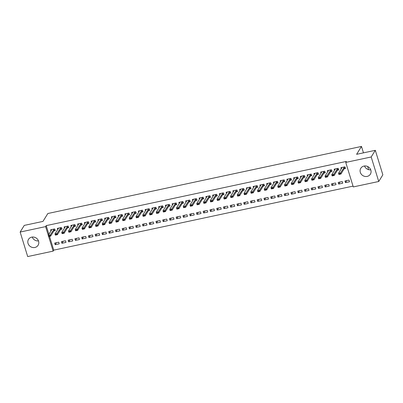 <?xml version="1.0" encoding="UTF-8"?>
<svg xmlns="http://www.w3.org/2000/svg" width="403" height="403" viewBox="0 0 403 403"><rect width="100%" height="100%" fill="white"/><g stroke="black" fill="none" stroke-linecap="round" stroke-linejoin="round"><path stroke-width="0.6" d="M31.716 237.135A5.627 5.153 31.7 0 1 37.6 239.337A5.627 5.153 31.7 0 1 38.089 245.266A5.627 5.153 31.7 0 1 34.895 247.472A5.627 5.153 31.7 0 1 29.006 245.271A5.627 5.153 31.7 0 1 28.517 239.342A5.627 5.153 31.7 0 1 31.716 237.135M363.99 166.066A5.627 5.153 31.7 0 1 369.878 168.268A5.627 5.153 31.7 0 1 370.367 174.197A5.627 5.153 31.7 0 1 367.168 176.403A5.627 5.153 31.7 0 1 361.284 174.202A5.627 5.153 31.7 0 1 360.796 168.278A5.627 5.153 31.7 0 1 363.99 166.066M49.519 236.37L53.75 250.137L353.038 186.126M53.75 250.137L53.141 251.124L27.691 256.565L20.15 232.052L45.599 226.612L48.279 235.312M20.15 232.052L24.266 225.403L42.965 221.403L47.841 213.514L361.486 146.435L356.61 154.319L375.309 150.319L382.85 174.831L378.734 181.486L353.285 186.927L345.744 162.414L371.193 156.974L378.734 181.486M368.639 169.678L367.662 166.515M363.461 152.853L361.486 146.435M65.976 242.405L65.467 240.747L61.417 241.614L61.926 243.271L65.976 242.405M60.641 229.423L61.901 229.151L61.392 227.499L57.342 228.365L57.705 229.544M79.482 239.518L78.968 237.861L74.918 238.727L75.432 240.384L79.482 239.518M74.142 226.536L75.401 226.264L74.893 224.607L70.842 225.473L71.205 226.657M92.982 236.626L92.473 234.974L88.423 235.841L88.932 237.493L92.982 236.626M87.642 223.645L88.907 223.378L88.393 221.721L84.343 222.587L84.711 223.771M106.483 233.74L105.974 232.083L101.924 232.949L102.433 234.606L106.483 233.74M101.148 220.758L102.407 220.491L101.899 218.834L97.848 219.7L98.211 220.879M119.983 230.854L119.474 229.196L115.424 230.063L115.933 231.72L119.983 230.854M114.648 217.872L115.908 217.6L115.399 215.948L111.349 216.814L111.712 217.993M133.489 227.967L132.975 226.31L128.925 227.176L129.434 228.833L133.489 227.967M128.149 214.985L129.408 214.713L128.9 213.056L124.849 213.922L125.212 215.106M146.989 225.076L146.48 223.423L142.43 224.29L142.939 225.942L146.989 225.076M141.649 212.094L142.914 211.827L142.4 210.17L138.35 211.036L138.713 212.215M160.49 222.189L159.981 220.532L155.931 221.398L156.44 223.055L160.49 222.189M155.155 209.207L156.414 208.94L155.906 207.283L151.855 208.15L152.218 209.328M173.99 219.303L173.481 217.645L169.431 218.512L169.94 220.169L173.99 219.303M168.656 206.321L169.915 206.049L169.406 204.397L165.356 205.263L165.719 206.442M187.491 216.416L186.982 214.759L182.932 215.625L183.441 217.282L187.491 216.416M182.156 203.434L183.415 203.162L182.907 201.505L178.856 202.371L179.219 203.555M200.996 213.525L200.487 211.872L196.432 212.739L196.946 214.391L200.996 213.525M195.656 200.543L196.916 200.276L196.407 198.619L192.357 199.485L192.72 200.664M214.497 210.638L213.988 208.981L209.938 209.847L210.447 211.504L214.497 210.638M209.162 197.656L210.421 197.389L209.913 195.732L205.857 196.599L206.225 197.777M227.997 207.752L227.488 206.094L223.438 206.961L223.947 208.618L227.997 207.752M222.663 194.77L223.922 194.498L223.413 192.846L219.363 193.712L219.726 194.891M241.498 204.865L240.989 203.208L236.939 204.074L237.448 205.732L241.498 204.865M236.163 191.883L237.422 191.611L236.914 189.954L232.863 190.821L233.226 192.004M255.003 201.974L254.489 200.321L250.439 201.183L250.953 202.84L255.003 201.974M249.664 188.992L250.923 188.725L250.414 187.068L246.364 187.934L246.727 189.113M268.504 199.087L267.995 197.43L263.945 198.296L264.454 199.953L268.504 199.087M263.164 186.105L264.428 185.838L263.915 184.181L259.864 185.048L260.232 186.226M282.004 196.201L281.495 194.543L277.445 195.41L277.954 197.067L282.004 196.201M276.67 183.219L277.929 182.947L277.42 181.295L273.37 182.161L273.733 183.34M295.505 193.314L294.996 191.657L290.946 192.523L291.455 194.181L295.505 193.314M290.17 180.332L291.429 180.06L290.921 178.403L286.871 179.27L287.233 180.453M309.01 190.423L308.497 188.77L304.446 189.632L304.955 191.289L309.01 190.423M303.671 177.441L304.93 177.174L304.421 175.517L300.371 176.383L300.734 177.562M322.511 187.536L322.002 185.879L317.952 186.745L318.461 188.403L322.511 187.536M317.171 174.554L318.435 174.287L317.922 172.63L313.872 173.497L314.234 174.675M336.011 184.65L335.503 182.992L331.452 183.859L331.961 185.516L336.011 184.65M330.677 171.668L331.936 171.396L331.427 169.744L327.377 170.61L327.74 171.789M349.512 181.763L349.003 180.106L344.953 180.972L345.462 182.63L349.512 181.763M344.177 168.781L345.436 168.509L344.928 166.852L340.878 167.719L341.24 168.902M345.744 162.414L346.353 161.432L46.209 225.625L48.889 234.329M337.427 170.222L338.686 169.955L338.177 168.298L334.127 169.164L334.49 170.343M342.762 183.204L342.253 181.546L338.203 182.413L338.711 184.07L342.762 183.204M323.926 173.114L325.186 172.842L324.677 171.184L320.622 172.051L320.99 173.235M329.261 186.09L328.752 184.438L324.702 185.304L325.211 186.957L329.261 186.09M310.421 176L311.68 175.728L311.171 174.071L307.121 174.937L307.484 176.121M315.761 188.982L315.247 187.324L311.197 188.191L311.71 189.848L315.761 188.982M296.92 178.887L298.18 178.62L297.671 176.962L293.621 177.829L293.983 179.008M302.255 191.868L301.746 190.211L297.696 191.077L298.205 192.735L302.255 191.868M283.42 181.773L284.679 181.506L284.17 179.849L280.12 180.715L280.483 181.894M288.755 194.755L288.246 193.097L284.196 193.964L284.704 195.621L288.755 194.755M269.919 184.665L271.179 184.393L270.67 182.735L266.62 183.602L266.982 184.786M275.254 197.641L274.745 195.989L270.695 196.855L271.204 198.508L275.254 197.641M256.414 187.551L257.678 187.279L257.164 185.627L253.114 186.488L253.477 187.672M261.754 200.533L261.245 198.875L257.195 199.742L257.703 201.399L261.754 200.533M242.913 190.438L244.173 190.171L243.664 188.513L239.614 189.38L239.976 190.559M248.248 203.419L247.739 201.762L243.689 202.628L244.198 204.286L248.248 203.419M229.413 193.324L230.672 193.057L230.163 191.4L226.113 192.266L226.476 193.445M234.748 206.306L234.239 204.648L230.189 205.515L230.697 207.172L234.748 206.306M215.912 196.216L217.172 195.944L216.663 194.286L212.613 195.153L212.975 196.337M221.247 209.192L220.738 207.54L216.688 208.406L217.197 210.059L221.247 209.192M202.407 199.102L203.671 198.83L203.157 197.178L199.107 198.044L199.47 199.223M207.746 212.084L207.238 210.426L203.188 211.293L203.696 212.95L207.746 212.084M188.906 201.989L190.166 201.722L189.657 200.064L185.607 200.931L185.969 202.11M194.246 214.97L193.732 213.313L189.682 214.179L190.196 215.837L194.246 214.97M175.406 204.875L176.665 204.608L176.156 202.951L172.106 203.817L172.469 204.996M180.74 217.857L180.232 216.199L176.182 217.066L176.69 218.723L180.74 217.857M161.905 207.767L163.165 207.495L162.656 205.837L158.606 206.704L158.968 207.888M167.24 220.743L166.731 219.091L162.681 219.957L163.19 221.61L167.24 220.743M148.405 210.653L149.664 210.381L149.155 208.729L145.1 209.595L145.468 210.774M153.739 223.635L153.231 221.977L149.181 222.844L149.689 224.501L153.739 223.635M134.899 213.54L136.159 213.273L135.65 211.615L131.6 212.482L131.962 213.661M140.239 226.521L139.73 224.864L135.675 225.73L136.189 227.388L140.239 226.521M121.399 216.426L122.658 216.159L122.149 214.502L118.099 215.368L118.462 216.547M126.733 229.408L126.225 227.75L122.174 228.617L122.683 230.274L126.733 229.408M107.898 219.318L109.158 219.046L108.649 217.388L104.599 218.255L104.961 219.439M113.233 232.294L112.724 230.642L108.674 231.508L109.183 233.161L113.233 232.294M94.398 222.204L95.657 221.932L95.148 220.28L91.098 221.146L91.461 222.325M99.732 235.186L99.224 233.528L95.173 234.395L95.682 236.052L99.732 235.186M80.892 225.091L82.157 224.824L81.643 223.166L77.593 224.033L77.955 225.212M86.232 238.072L85.723 236.415L81.673 237.281L82.182 238.939L86.232 238.072M67.392 227.977L68.651 227.71L68.142 226.053L64.092 226.919L64.455 228.098M72.731 240.959L72.218 239.301L68.167 240.168L68.676 241.825L72.731 240.959M53.891 230.869L55.151 230.597L54.642 228.939L50.592 229.806L50.954 230.99M59.226 243.85L58.717 242.193L54.667 243.059L55.176 244.712L59.226 243.85M48.657 236.556L53.141 251.124M375.309 150.319L371.193 156.974M46.209 225.625L45.599 226.612M370.755 169.834A5.627 5.153 31.7 0 1 364.524 165.981M38.476 240.903A5.627 5.153 31.7 0 1 32.245 237.05M346.721 180.594L345.462 182.63M339.971 182.035L338.711 184.07M333.221 183.481L331.961 185.516M326.47 184.927L325.211 186.957M319.72 186.367L318.461 188.403M312.965 187.813L311.71 189.848M306.215 189.254L304.955 191.289M299.464 190.7L298.205 192.735M292.714 192.145L291.455 194.181M285.964 193.586L284.704 195.621M279.214 195.032L277.954 197.067M272.463 196.478L271.204 198.508M265.713 197.918L264.454 199.953M258.958 199.364L257.703 201.399M252.207 200.805L250.953 202.84M245.457 202.251L244.198 204.286M238.707 203.696L237.448 205.732M231.957 205.137L230.697 207.172M225.206 206.583L223.947 208.618M218.456 208.029L217.197 210.059M211.706 209.469L210.447 211.504M204.956 210.915L203.696 212.95M198.2 212.356L196.946 214.391M191.45 213.802L190.196 215.837M184.7 215.247L183.441 217.282M177.95 216.688L176.69 218.723M171.199 218.134L169.94 220.169M164.449 219.58L163.19 221.61M157.699 221.02L156.44 223.055M150.949 222.466L149.689 224.501M144.198 223.907L142.939 225.942M137.443 225.353L136.189 227.388M130.693 226.798L129.434 228.833M123.943 228.239L122.683 230.274M117.192 229.685L115.933 231.72M110.442 231.131L109.183 233.161M103.692 232.571L102.433 234.606M96.942 234.017L95.682 236.052M90.191 235.458L88.932 237.493M83.436 236.904L82.182 238.939M76.686 238.349L75.432 240.384M69.936 239.79L68.676 241.825M63.185 241.236L61.926 243.271M56.435 242.682L55.176 244.712M341.809 167.522L341.9 167.809L341.809 167.522M344.489 166.948L340.555 172.852L340.918 174.046L338.893 174.479L338.53 173.285L341.895 167.794M340.001 173.779L338.988 173.995L340.061 173.975L340.555 172.852L338.53 173.285L338.988 173.995M345.522 167.895L344.273 168.625L340.918 174.046L340.061 173.975M338.893 174.479L339.049 174.192M337.739 168.394L333.8 174.298L334.168 175.486L332.143 175.92L331.775 174.731L335.145 169.255M333.251 175.219L332.238 175.436L333.311 175.421L333.8 174.298L331.775 174.731L332.238 175.436M338.772 169.341L337.523 170.066L334.168 175.486L333.311 175.421M332.143 175.92L332.299 175.637M328.309 170.409L328.395 170.696L328.309 170.409M330.989 169.834L327.05 175.738L327.417 176.932L325.392 177.365L325.025 176.171L328.395 170.686M326.501 176.665L325.488 176.882L326.561 176.862L327.05 175.738L325.025 176.171L325.488 176.882M332.022 170.786L330.772 171.512L327.417 176.932L326.561 176.862M325.392 177.365L325.548 177.078M321.559 171.854L321.644 172.141L321.559 171.854M324.234 171.28L320.299 177.184L320.667 178.378L318.642 178.811L318.274 177.617L321.644 172.126M319.75 178.111L318.738 178.328L319.811 178.307L320.299 177.184L318.274 177.617L318.738 178.328M325.271 172.227L324.022 172.952L320.667 178.378L319.811 178.307M318.642 178.811L318.798 178.524M317.483 172.721L313.549 178.63L313.917 179.819L311.892 180.252L311.524 179.063L314.894 173.582M313 179.552L311.987 179.768L313.06 179.753L313.549 178.63L311.524 179.063L311.987 179.768M318.521 173.673L317.272 174.398L313.917 179.819L313.06 179.753M311.892 180.252L312.048 179.97M308.053 174.741L308.144 175.028L308.058 174.741M310.733 174.167L306.799 180.07L307.167 181.264L305.142 181.698L304.774 180.504L308.144 175.013M306.245 180.997L305.232 181.214L306.31 181.194L306.799 180.07L304.774 180.504L305.232 181.214M311.771 175.119L310.522 175.844L307.167 181.264L306.31 181.194M305.142 181.698L305.298 181.41M301.303 176.182L301.394 176.474L301.303 176.182M303.983 175.612L300.049 181.516L300.416 182.71L298.391 183.138L298.024 181.949L301.389 176.459M299.494 182.443L298.482 182.655L299.56 182.64L300.049 181.516L298.024 181.949L298.482 182.655M305.016 176.559L303.766 177.285L300.416 182.71L299.56 182.64M298.391 183.138L298.542 182.856M297.233 177.053L293.298 182.957L293.666 184.151L291.641 184.584L291.273 183.39L294.643 177.914M292.744 183.884L291.732 184.1L292.805 184.085L293.298 182.957L291.273 183.39L291.732 184.1M298.265 178.005L297.016 178.731L293.666 184.151L292.805 184.085M291.641 184.584L291.792 184.302M290.482 178.499L286.548 184.403L286.911 185.597L284.886 186.03L284.523 184.836L287.893 179.36M285.994 185.33L284.981 185.546L286.054 185.526L286.548 184.403L284.523 184.836L284.981 185.546M291.515 179.451L290.266 180.176L286.911 185.597L286.054 185.526M284.886 186.03L285.042 185.743M281.052 180.514L281.143 180.806L281.052 180.514M283.732 179.945L279.798 185.848L280.161 187.037L278.135 187.471L277.768 186.282L281.138 180.791M279.244 186.77L278.231 186.987L279.304 186.972L279.798 185.848L277.768 186.282L278.231 186.987M284.765 180.892L283.516 181.617L280.161 187.037L279.304 186.972M278.135 187.471L278.292 187.188M276.982 181.385L273.043 187.289L273.41 188.483L271.385 188.916L271.018 187.722L274.388 182.247M272.493 188.216L271.481 188.433L272.554 188.413L273.043 187.289L271.018 187.722L271.481 188.433M278.015 182.337L276.765 183.063L273.41 188.483L272.554 188.413M271.385 188.916L271.541 188.629M270.232 182.831L266.292 188.735L266.66 189.929L264.635 190.362L264.267 189.168L267.637 183.692M265.743 189.662L264.731 189.878L265.804 189.858L266.292 188.735L264.267 189.168L264.731 189.878M271.264 183.778L270.015 184.503L266.66 189.929L265.804 189.858M264.635 190.362L264.791 190.075M260.801 184.846L260.887 185.133L260.801 184.846M263.476 184.277L259.542 190.181L259.91 191.37L257.885 191.803L257.517 190.614L260.887 185.123M258.993 191.103L257.98 191.319L259.053 191.304L259.542 190.181L257.517 190.614L257.98 191.319M264.514 185.224L263.265 185.949L259.91 191.37L259.053 191.304M257.885 191.803L258.041 191.521M256.726 185.718L252.792 191.621L253.16 192.815L251.134 193.249L250.767 192.055L254.137 186.579M252.243 192.548L251.23 192.765L252.303 192.745L252.792 191.621L250.767 192.055L251.23 192.765M257.764 186.67L256.515 187.395L253.16 192.815L252.303 192.745M251.134 193.249L251.291 192.961M247.296 187.738L247.387 188.025M249.976 187.163L246.042 193.067L246.409 194.261L244.384 194.694L244.017 193.5L247.301 187.733M245.487 193.994L244.475 194.211L245.553 194.191L246.042 193.067L244.017 193.5L244.475 194.211M251.014 188.11L249.759 188.836L246.409 194.261L245.553 194.191M244.384 194.694L244.54 194.407M240.546 189.178L240.636 189.465L240.546 189.178M243.226 188.604L239.291 194.508L239.659 195.702L237.634 196.135L237.266 194.941L240.631 189.455M238.737 195.435L237.725 195.651L238.798 195.636L239.291 194.508L237.266 194.941L237.725 195.651M244.258 189.556L243.009 190.281L239.659 195.702L238.798 195.636M237.634 196.135L237.785 195.853M236.475 190.05L232.541 195.954L232.909 197.148L230.884 197.581L230.516 196.387L233.886 190.911M231.987 196.881L230.974 197.097L232.047 197.077L232.541 195.954L230.516 196.387L230.974 197.097M237.508 191.002L236.259 191.727L232.909 197.148L232.047 197.077M230.884 197.581L231.035 197.294M229.725 191.496L225.791 197.399L226.154 198.588L224.128 199.022L223.766 197.833L227.136 192.357M225.237 198.321L224.224 198.538L225.297 198.523L225.791 197.399L223.766 197.833L224.224 198.538M230.758 192.443L229.509 193.168L226.154 198.588L225.297 198.523M224.128 199.022L224.285 198.739M220.295 193.511L220.386 193.798L220.295 193.511M222.975 192.936L219.041 198.84L219.403 200.034L217.378 200.467L217.01 199.273L220.381 193.788M218.486 199.767L217.474 199.984L218.547 199.964L219.041 198.84L217.01 199.273L217.474 199.984M224.008 193.888L222.758 194.614L219.403 200.034L218.547 199.964M217.378 200.467L217.534 200.18M216.225 194.382L212.285 200.286L212.653 201.48L210.628 201.913L210.26 200.719L213.63 195.243M211.736 201.213L210.724 201.429L211.797 201.409L212.285 200.286L210.26 200.719L210.724 201.429M217.257 195.329L216.008 196.054L212.653 201.48L211.797 201.409M210.628 201.913L210.784 201.626M209.469 195.828L205.535 201.732L205.903 202.921L203.878 203.354L203.51 202.165L206.88 196.684M204.986 202.654L203.973 202.87L205.046 202.855L205.535 201.732L203.51 202.165L203.973 202.87M210.507 196.775L209.258 197.5L205.903 202.921L205.046 202.855M203.878 203.354L204.034 203.072M200.044 197.843L200.13 198.13L200.044 197.843M202.719 197.269L198.785 203.172L199.153 204.366L197.127 204.8L196.76 203.606L200.13 198.12M198.236 204.099L197.223 204.316L198.296 204.296L198.785 203.172L196.76 203.606L197.223 204.316M203.757 198.221L202.508 198.946L199.153 204.366L198.296 204.296M197.127 204.8L197.284 204.512M195.969 198.714L192.035 204.618L192.402 205.812L190.377 206.245L190.009 205.051L193.38 199.576M191.485 205.545L190.473 205.762L191.546 205.742L192.035 204.618L190.009 205.051L190.473 205.762M197.007 199.661L195.757 200.387L192.402 205.812L191.546 205.742M190.377 206.245L190.533 205.958M189.219 200.155L185.284 206.059L185.652 207.253L183.627 207.686L183.259 206.492L186.629 201.016M184.73 206.986L183.718 207.202L184.796 207.187L185.284 206.059L183.259 206.492L183.718 207.202M190.251 201.107L189.002 201.832L185.652 207.253L184.796 207.187M183.627 207.686L183.783 207.404M182.468 201.601L178.534 207.505L178.902 208.699L176.877 209.132L176.509 207.938L179.879 202.462M177.98 208.432L176.967 208.648L178.04 208.628L178.534 207.505L176.509 207.938L176.967 208.648M183.501 202.553L182.252 203.278L178.902 208.699L178.04 208.628M176.877 209.132L177.028 208.845M175.718 203.047L171.784 208.95L172.152 210.139L170.121 210.573L169.759 209.384L173.129 203.908M171.23 209.872L170.217 210.089L171.29 210.074L171.784 208.95L169.759 209.384L170.217 210.089M176.751 203.994L175.501 204.719L172.152 210.139L171.29 210.074M170.121 210.573L170.278 210.29M168.968 204.487L165.034 210.391L165.396 211.585L163.371 212.018L163.008 210.824L166.379 205.349M164.479 211.318L163.467 211.535L164.54 211.515L165.034 210.391L163.008 210.824L163.467 211.535M170.001 205.439L168.751 206.165L165.396 211.585L164.54 211.515M163.371 212.018L163.527 211.731M159.538 206.507L159.623 206.794L159.538 206.507M162.218 205.933L158.278 211.837L158.646 213.031L156.621 213.464L156.253 212.27L159.623 206.779M157.729 212.764L156.717 212.98L157.79 212.96L158.278 211.837L156.253 212.27L156.717 212.98M163.25 206.88L162.001 207.605L158.646 213.031L157.79 212.96M156.621 213.464L156.777 213.177M155.467 207.379L151.528 213.283L151.896 214.472L149.871 214.905L149.503 213.716L152.873 208.24M150.979 214.205L149.966 214.421L151.039 214.406L151.528 213.283L149.503 213.716L149.966 214.421M156.5 208.326L155.251 209.051L151.896 214.472L151.039 214.406M149.871 214.905L150.027 214.623M148.712 208.819L144.778 214.723L145.145 215.917L143.12 216.351L142.753 215.157L146.123 209.681M144.229 215.65L143.216 215.867L144.289 215.847L144.778 214.723L142.753 215.157L143.216 215.867M149.75 209.772L148.5 210.497L145.145 215.917L144.289 215.847M143.12 216.351L143.277 216.063M139.287 210.84L139.373 211.127L139.287 210.84M141.962 210.265L138.028 216.169L138.395 217.363L136.37 217.796L136.002 216.602L139.373 211.112M137.478 217.096L136.466 217.313L137.539 217.293L138.028 216.169L136.002 216.602L136.466 217.313M143 211.212L141.75 211.938L138.395 217.363L137.539 217.293M136.37 217.796L136.526 217.509M132.532 212.28L132.622 212.567L132.537 212.28M135.212 211.706L131.277 217.61L131.645 218.804L129.62 219.237L129.252 218.043L132.622 212.557M130.728 218.537L129.711 218.753L130.789 218.738L131.277 217.61L129.252 218.043L129.711 218.753M136.249 212.658L135 213.383L131.645 218.804L130.789 218.738M129.62 219.237L129.776 218.955M128.461 213.152L124.527 219.056L124.895 220.25L122.87 220.683L122.502 219.489L125.872 214.013M123.973 219.983L122.96 220.199L124.038 220.179L124.527 219.056L122.502 219.489L122.96 220.199M129.494 214.104L128.245 214.829L124.895 220.25L124.038 220.179M122.87 220.683L123.026 220.396M119.031 215.167L119.122 215.459L119.031 215.167M121.711 214.598L117.777 220.501L118.144 221.69L116.119 222.124L115.752 220.935L119.117 215.444M117.223 221.423L116.21 221.64L117.283 221.625L117.777 220.501L115.752 220.935L116.21 221.64M122.744 215.545L121.494 216.27L118.144 221.69L117.283 221.625M116.119 222.124L116.271 221.841M112.281 216.613L112.372 216.9L112.281 216.613M114.961 216.038L111.027 221.942L111.389 223.136L109.364 223.569L109.001 222.375L112.366 216.89M110.472 222.869L109.46 223.086L110.533 223.071L111.027 221.942L109.001 222.375L109.46 223.086M115.993 216.99L114.744 217.716L111.389 223.136L110.533 223.071M109.364 223.569L109.52 223.287M108.211 217.484L104.276 223.388L104.639 224.582L102.614 225.015L102.251 223.821L105.621 218.345M103.722 224.315L102.71 224.531L103.783 224.511L104.276 223.388L102.251 223.821L102.71 224.531M109.243 218.431L107.994 219.161L104.639 224.582L103.783 224.511M102.614 225.015L102.77 224.728M98.78 219.499L98.866 219.791L98.78 219.499M101.46 218.93L97.521 224.834L97.889 226.023L95.864 226.456L95.496 225.267L98.866 219.776M96.972 225.756L95.959 225.972L97.032 225.957L97.521 224.834L95.496 225.267L95.959 225.972M102.493 219.877L101.244 220.602L97.889 226.023L97.032 225.957M95.864 226.456L96.02 226.174M92.03 220.945L92.116 221.232L92.03 220.945M94.71 220.37L90.771 226.274L91.138 227.468L89.113 227.902L88.746 226.708L92.116 221.222M90.222 227.201L89.209 227.418L90.282 227.398L90.771 226.274L88.746 226.708L89.209 227.418M95.743 221.323L94.493 222.048L91.138 227.468L90.282 227.398M89.113 227.902L89.27 227.614M87.955 221.816L84.02 227.72L84.388 228.914L82.363 229.347L81.995 228.153L85.365 222.678M83.471 228.647L82.459 228.864L83.532 228.844L84.02 227.72L81.995 228.153L82.459 228.864M88.992 222.763L87.743 223.489L84.388 228.914L83.532 228.844M82.363 229.347L82.519 229.06M78.53 223.831L78.615 224.118L78.53 223.831M81.204 223.257L77.27 229.161L77.638 230.355L75.613 230.788L75.245 229.594L78.615 224.108M76.721 230.088L75.709 230.304L76.782 230.289L77.27 229.161L75.245 229.594L75.709 230.304M82.242 224.209L80.993 224.934L77.638 230.355L76.782 230.289M75.613 230.788L75.769 230.506M71.774 225.277L71.865 225.564L71.779 225.277M74.454 224.703L70.52 230.607L70.888 231.801L68.863 232.234L68.495 231.04L71.865 225.549M69.966 231.534L68.953 231.75L70.031 231.73L70.52 230.607L68.495 231.04L68.953 231.75M75.492 225.655L74.243 226.38L70.888 231.801L70.031 231.73M68.863 232.234L69.019 231.947M67.704 226.148L63.77 232.052L64.137 233.241L62.112 233.675L61.745 232.486L65.115 227.01M63.216 232.974L62.203 233.191L63.281 233.176L63.77 232.052L61.745 232.486L62.203 233.191M68.737 227.096L67.487 227.821L64.137 233.241L63.281 233.176M62.112 233.675L62.264 233.392M58.274 228.163L58.364 228.451L58.274 228.163M60.954 227.589L57.019 233.493L57.387 234.687L55.362 235.12L54.994 233.926L58.359 228.441M56.465 234.42L55.453 234.637L56.526 234.622L57.019 233.493L54.994 233.926L55.453 234.637M61.986 228.541L60.737 229.267L57.387 234.687L56.526 234.622M55.362 235.12L55.513 234.838M51.524 229.609L51.614 229.896L51.524 229.609M54.203 229.035L50.269 234.939L50.632 236.133L48.607 236.566L48.244 235.372L51.609 229.881M49.715 235.866L48.703 236.082L49.776 236.062L50.269 234.939L48.244 235.372L48.703 236.082M55.236 229.982L53.987 230.712L50.632 236.133L49.776 236.062M48.607 236.566L48.763 236.279M343.905 167.431L344.273 168.625M343.986 167.351L344.353 168.54M337.155 168.872L337.523 170.066M337.235 168.792L337.598 169.985M330.405 170.318L330.772 171.512M330.485 170.237L330.848 171.431M323.654 171.764L324.022 172.952M323.73 171.683L324.098 172.872M316.904 173.204L317.272 174.398M316.98 173.124L317.347 174.318M310.154 174.65L310.522 175.844M310.229 174.57L310.597 175.763M303.404 176.096L303.766 177.285M303.479 176.01L303.847 177.204M296.648 177.537L297.016 178.731M296.729 177.456L297.097 178.65M289.898 178.982L290.266 180.176M289.979 178.902L290.346 180.091M283.148 180.423L283.516 181.617M283.228 180.343L283.596 181.536M276.398 181.869L276.765 183.063M276.478 181.788L276.841 182.982M269.647 183.315L270.015 184.503M269.723 183.234L270.091 184.423M262.897 184.755L263.265 185.949M262.973 184.675L263.34 185.869M256.147 186.201L256.515 187.395M256.222 186.121L256.59 187.314M249.397 187.647L249.759 188.836M249.472 187.561L249.84 188.755M242.646 189.088L243.009 190.281M242.722 189.007L243.09 190.201M235.891 190.533L236.259 191.727M235.972 190.453L236.339 191.642M229.141 191.974L229.509 193.168M229.221 191.893L229.589 193.087M222.391 193.42L222.758 194.614M222.471 193.339L222.839 194.533M215.64 194.866L216.008 196.054M215.721 194.785L216.084 195.974M208.89 196.306L209.258 197.5M208.966 196.226L209.333 197.42M202.14 197.752L202.508 198.946M202.215 197.672L202.583 198.865M195.39 199.198L195.757 200.387M195.465 199.112L195.833 200.306M188.639 200.639L189.002 201.832M188.715 200.558L189.083 201.752M181.889 202.084L182.252 203.278M181.965 202.004L182.332 203.193M175.134 203.525L175.501 204.719M175.214 203.444L175.582 204.638M168.383 204.971L168.751 206.165M168.464 204.89L168.832 206.084M161.633 206.417L162.001 207.605M161.714 206.336L162.077 207.525M154.883 207.857L155.251 209.051M154.964 207.777L155.326 208.971M148.133 209.303L148.5 210.497M148.208 209.222L148.576 210.416M141.382 210.749L141.75 211.938M141.458 210.663L141.826 211.857M134.632 212.19L135 213.383M134.708 212.109L135.076 213.303M127.882 213.635L128.245 214.829M127.958 213.555L128.325 214.744M121.127 215.081L121.494 216.27M121.207 214.995L121.575 216.189M114.376 216.522L114.744 217.716M114.457 216.441L114.825 217.635M107.626 217.968L107.994 219.161M107.707 217.887L108.075 219.076M100.876 219.408L101.244 220.602M100.957 219.328L101.319 220.522M94.126 220.854L94.493 222.048M94.201 220.773L94.569 221.967M87.375 222.3L87.743 223.489M87.451 222.214L87.819 223.408M80.625 223.741L80.993 224.934M80.701 223.66L81.068 224.854M73.875 225.186L74.243 226.38M73.951 225.106L74.318 226.295M67.125 226.632L67.487 227.821M67.2 226.546L67.568 227.74M60.369 228.073L60.737 229.267M60.45 227.992L60.818 229.186M53.619 229.519L53.987 230.712M53.7 229.438L54.067 230.627"/></g></svg>
